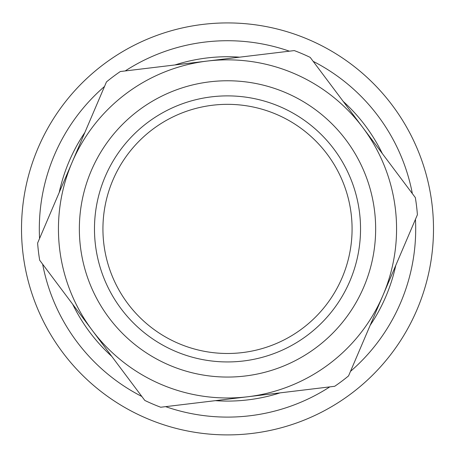 <?xml version="1.0" encoding="UTF-8"?>
<svg xmlns="http://www.w3.org/2000/svg" width="456" height="456" viewBox="0 0 456 456"><rect width="100%" height="100%" fill="white"/><g stroke="black" fill="none" stroke-linecap="round" stroke-linejoin="round"><path stroke-width="0.68" d="M22.8 251.872A205.992 205.992 0 0 0 349.746 394.714A205.992 205.992 0 0 0 309.977 40.151A205.992 205.992 0 0 0 22.8 251.872A205.992 205.992 0 0 0 349.746 394.714A205.992 205.992 0 0 0 309.977 40.151A205.992 205.992 0 0 0 22.8 251.872A205.992 205.992 0 0 0 349.746 394.714A205.992 205.992 0 0 0 309.977 40.151A205.992 205.992 0 0 0 22.8 251.872M72.692 304.255A172.18 172.18 0 0 0 111.805 356.421M215.346 400.659A172.18 172.18 0 0 0 280.081 392.867M370.164 325.316A172.18 172.18 0 0 0 395.779 265.358M382.322 153.569A172.18 172.18 0 0 0 343.208 101.403M239.668 57.165A172.18 172.18 0 0 0 174.933 64.957M84.85 132.508A172.18 172.18 0 0 0 59.229 192.466M242.398 352.591A124.573 124.573 0 0 1 112.951 179.966A124.573 124.573 0 0 1 327.174 154.179A124.573 124.573 0 0 1 242.398 352.591M415.33 197.585A190.42 190.42 0 0 1 417.4 214.765L382.972 295.34A169.062 169.062 0 0 1 247.716 396.766L334.704 386.289A190.42 190.42 0 0 0 348.549 375.909L382.972 295.34A169.062 169.062 0 0 0 362.765 127.486L310.2 57.388A190.42 190.42 0 0 0 294.291 50.587L207.298 61.058A169.062 169.062 0 0 1 362.765 127.486L415.33 197.585M160.723 407.236L247.716 396.766A169.062 169.062 0 0 1 72.042 162.484A169.062 169.062 0 0 1 207.298 61.058L120.31 71.535A190.42 190.42 0 0 0 106.465 81.915L37.614 243.059A190.42 190.42 0 0 0 39.683 260.239L144.808 400.436A190.42 190.42 0 0 0 160.723 407.236M245.214 376A148.154 148.154 0 0 0 346.036 140.032A148.154 148.154 0 0 0 91.268 170.704A148.154 148.154 0 0 0 245.214 376M243.407 360.987A133.027 133.027 0 0 1 105.176 176.643A133.027 133.027 0 0 1 333.934 149.106A133.027 133.027 0 0 1 243.407 360.987M42.647 264.195A188.191 188.191 0 0 0 141.844 396.481M165.636 406.644A188.191 188.191 0 0 0 329.791 386.882M350.493 371.361A188.191 188.191 0 0 0 415.456 219.313M412.361 193.629A188.191 188.191 0 0 0 313.169 61.343M289.378 51.18A188.191 188.191 0 0 0 125.218 70.942M104.521 86.463A188.191 188.191 0 0 0 39.558 238.511"/></g></svg>

